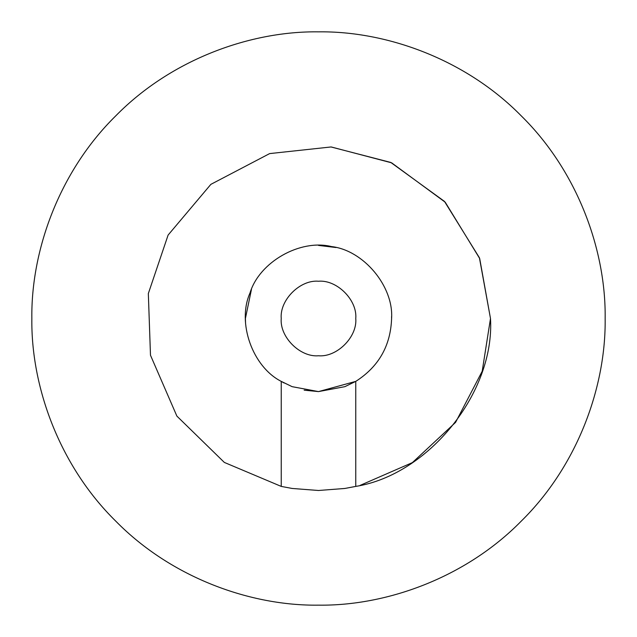 <?xml version="1.0" encoding="UTF-8"?>
<svg xmlns="http://www.w3.org/2000/svg" width="637" height="637" viewBox="0 0 637 637"><rect width="100%" height="100%" fill="white"/><g stroke="black" fill="none" stroke-linecap="round" stroke-linejoin="round"><path stroke-width="0.96" d="M281.236 318.5C279.571 300.067 300.067 279.571 318.5 281.236C336.933 279.571 357.429 300.067 355.764 318.5C357.429 336.933 336.933 357.429 318.5 355.764C300.067 357.429 279.571 336.933 281.236 318.5M355.764 486.405L344.848 488.46L318.5 490.49L292.152 488.46L281.236 486.405L281.236 381.38L292.12 386.667L318.5 391.596L344.88 386.667L355.764 381.38L355.764 486.405C428.693 474.78 494.941 392.217 490.49 318.5L479.414 257.77L444.459 201.388L390.776 162.435L331.009 146.964L269.634 153.597L210.863 184.356L168.104 235.069L148.333 293.546L150.483 355.247L176.879 416.096L224.343 462.43L281.236 486.405M331.328 146.988L391.651 162.841L445.239 202.232L479.685 258.503L490.49 318.5L482.201 371.252L455.566 422.395L412.386 462.605L360.144 485.37M284.11 382.996L281.236 381.38C252.451 366.777 236.781 322.426 250.007 292.98C259.275 262.062 300.138 238.779 331.463 246.567C363.536 250.206 393.706 286.292 391.596 318.5C390.648 345.724 378.704 366.689 355.764 381.38L318.5 391.596L304.16 390.178M245.571 323.469L245.404 318.5L251.464 289.349M318.508 245.404L336.01 247.53M391.572 316.613L391.596 318.5M31.85 318.5C30.926 385.719 58.795 465.161 115.807 521.193C171.839 578.205 251.281 606.074 318.5 605.15C385.719 606.074 465.161 578.205 521.193 521.193C578.205 465.161 606.074 385.719 605.15 318.5C606.074 251.281 578.205 171.839 521.193 115.807C465.161 58.795 385.719 30.926 318.5 31.85C251.281 30.926 171.839 58.795 115.807 115.807C58.795 171.839 30.926 251.281 31.85 318.5"/></g></svg>
